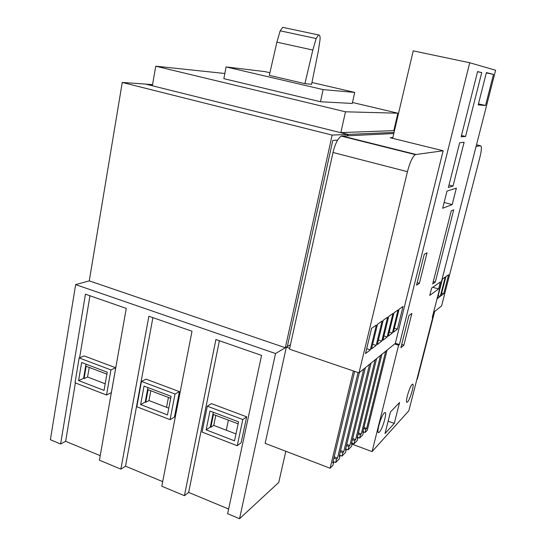 <?xml version="1.0" encoding="UTF-8"?>
<svg xmlns="http://www.w3.org/2000/svg" width="546" height="546" viewBox="0 0 546 546"><rect width="100%" height="100%" fill="white"/><g stroke="black" fill="none" stroke-linecap="round" stroke-linejoin="round"><path stroke-width="0.82" d="M312.817 50.041L316.161 38.527L318.557 34.958C319.799 34.883 320.29 36.452 320.038 39.667L318.263 51.447L311.575 84.323L304.907 83.647L312.817 50.041L276.89 42.172L280.18 30.822L282.664 27.327L283.483 27.505M304.907 83.647L269.308 75.355L276.89 42.172M226.078 66.926L223.84 78.665L320.488 101.74L352.266 103.447L354.729 92.417L323.102 89.605L226.078 66.926L265.117 71.635L269.867 72.741M354.729 92.417L311.971 82.501M239.544 518.7L275.525 353.535L290.465 344.717L287.339 346.56L332.801 140.418L287.339 346.56L285.34 347.741L89.271 280.862L75.648 284.623L50.382 439.714L60.606 443.987L85.442 294.198L126.269 308.388L99.413 460.189L120.864 469.144L148.867 316.236L192.008 331.231L161.787 486.233L184.425 495.686L215.902 339.537L261.568 355.405L227.634 513.731L239.544 518.7L278.76 482.439L285.817 451.276M337.585 140.138L332.801 140.418L337.585 140.138M395.345 126.931L394.717 126.774L395.345 126.931M146.137 84.221L152.559 84.555M394.055 132.425L348.15 134.405L347.863 135.681M348.15 134.405L340.861 132.589L393.803 130.644L397.904 113.206L352.477 102.484M397.904 113.206L345.475 111.8L155.753 66.196L152.368 85.661L146.151 84.111M345.475 111.8L340.861 132.589M224.822 73.492L155.753 66.196M323.102 89.605L320.488 101.74M106.531 395.004L110.94 369.915L79.163 357.951L84.166 355.944L115.745 367.772L111.343 392.663L106.531 395.004L75.02 382.773L79.163 357.951M107.228 372.181L104.04 390.41L78.597 380.576L81.627 362.503L107.228 372.181M110.94 369.915L115.745 367.772M78.597 380.576L83.586 378.385L85.988 364.155M237.223 445.713L242.793 419.546L207.309 406.19L211.452 403.637L246.669 416.837L241.12 442.786L237.223 445.713L202.061 432.07L207.309 406.19M238.554 421.826L234.521 440.834L206.135 429.859L209.978 411.022L238.554 421.826M242.793 419.546L246.669 416.837M206.135 429.859L210.265 427.108L213.302 412.278M170.079 419.662L175.041 394.041L141.482 381.415L146.082 379.142L179.409 391.632L174.461 417.042L170.079 419.662L136.814 406.756L141.482 381.415M171.075 396.314L167.486 414.926L140.629 404.545L144.048 386.097L171.075 396.314M175.041 394.041L179.409 391.632M140.629 404.545L145.216 402.088L147.925 387.564M162.681 481.627L125.525 466.188L152.894 317.635M145.216 402.088L145.741 402.293L148.089 389.728L170.693 398.293M120.864 469.144L125.525 466.188M275.525 353.535L75.648 284.623M75.396 382.923L65.643 441.311L60.606 443.987M89.96 295.768L79.6 357.78M100.211 455.671L65.643 441.311M219.383 340.745L188.657 492.417L184.425 495.686M228.644 509.029L188.657 492.417M83.586 378.385L84.084 378.576L86.166 366.264L106.886 374.119M210.265 427.108L210.824 427.32L213.452 414.496L238.124 423.839M150.805 390.759L148.969 400.559L145.741 402.293M148.969 400.559L168.789 408.155M166.557 407.302L168.455 397.44M89.23 367.424L87.592 377.027L84.084 378.576M87.592 377.027L105.201 383.777M215.786 415.376L213.725 425.382L210.824 427.32M213.725 425.382L235.988 433.92M226.297 430.2L228.399 420.154M395.911 124.522L395.284 124.372M347.727 134.425L145.516 84.07L122.256 82.453L332.139 135.094L347.727 134.425L347.44 135.701M89.271 280.862L122.256 82.453M285.34 347.741L332.139 135.094M352.027 444.157L372.085 451.583L408.838 410.769L432.917 316.857L432.459 316.714M416.837 379.572L417.335 379.067L434.657 311.527M432.917 316.857L432.296 317.369L495.618 70.222L469.724 62.763L399.406 344.574L398.6 345.243L372.085 451.583M395.352 343.257L399.406 344.574M392.663 138.336L413.233 50.853L469.724 62.763M290.465 344.717L286.343 347.147L289.673 348.287M286.343 347.147L265.144 443.366L330.118 468.229L353.385 370.952M398.6 345.243L394.656 343.96M363.704 428.494L365.868 429.279L365.076 432.487L367.315 430.2L387.073 350.109M433.722 312.285L432.575 316.748M352.709 438.568L355.651 439.646L375.15 359.773M351.672 442.82L352.293 443.052L351.392 443.959L371.075 363.076M363.957 427.457L366.687 428.446L385.715 351.208M362.988 431.401L363.568 431.613L362.728 432.459L381.934 354.279M340.595 450.505L343.775 451.692L363.766 369.007M339.489 455.105L340.158 455.357L339.189 456.34L359.37 372.57M358.435 432.917L361.268 433.947L380.528 355.412M357.432 437.012L358.033 437.23L357.166 438.104L376.603 358.599M346.765 444.424L349.822 445.556L369.567 364.305M345.693 448.846L346.341 449.085L345.406 450.034L365.335 367.738M334.186 456.818L337.496 458.067L358.06 372.549M333.04 461.609L333.743 461.875L332.732 462.892L354.654 371.389M333.886 458.074L336.507 459.063L335.667 462.558L339.325 458.817L340.158 455.357M337.496 458.067L336.507 459.063M346.485 445.584L348.908 446.485L348.089 449.856L351.481 446.389L352.293 443.052M349.822 445.556L348.908 446.485M358.176 433.988L360.415 434.807L359.616 438.069L362.769 434.848L363.568 431.613M361.268 433.947L360.415 434.807M340.308 451.713L342.827 452.654L341.994 456.087L345.516 452.491L346.341 449.085M343.775 451.692L342.827 452.654M366.687 428.446L365.868 429.279M352.436 439.68L354.77 440.54L353.958 443.857L357.227 440.513L358.033 437.23M355.651 439.646L354.77 440.54M333.743 461.875L332.896 465.39L330.118 468.229M357.971 437.469L359.616 438.069M352.252 443.229L353.958 443.857M346.314 449.201L348.089 449.856M340.151 455.391L341.994 456.087M333.053 461.561L335.667 462.558M363.493 431.913L365.076 432.487M379.443 432.05C382.801 428.794 387.694 410.885 384.753 412.592L384.2 413.008C380.883 416.011 375.846 434.323 378.828 432.534L379.443 432.05M407.616 401.87C410.374 399.228 414.885 382.766 412.442 384.234L412.039 384.541C409.316 386.978 404.695 403.76 407.166 402.225L407.616 401.87M453.016 186.077L464.1 142.253L459.664 142.724L448.389 187.476L453.016 186.077L449.003 185.039M481.722 72.611L465.561 136.493L461.145 136.841L477.593 71.567L481.722 72.611L477.552 71.724M465.561 136.493L461.479 135.517M435.285 282.125L453.699 209.841L451.262 210.845L432.691 283.906L435.285 282.125L433.299 281.531M403.883 345.188L411.855 313.404L408.94 315.574L400.907 347.7L403.883 345.188L401.713 344.478M478.446 103.876L485.544 105.48L478.194 104.88L486.404 72.563L493.495 74.413L486.322 72.884M485.544 105.48L493.495 74.413M452.184 204.6L456.367 188.124L446.997 191.086L442.67 208.265L452.184 204.6L444.13 202.457M419.389 283.333L427.047 252.798L424.262 254.313L416.537 285.183L419.389 283.333L417.171 282.671M388.104 421.28L390.499 411.937M394.273 423.389L399.57 402.491L390.438 412.005L385.019 433.551L394.273 423.389L388.165 421.219M429.777 295.393L438.568 288.991L440.376 281.948L431.627 288.09L429.777 295.393M438.568 288.991L432.801 287.271M392.847 137.565L390.199 137.728L443.161 150.771L395.311 343.427L359.002 372.87L407.446 171.669C409.862 162.469 412.462 156.784 415.253 154.607L443.161 150.771M443.727 293.741L448.621 274.747L445.918 276.624L440.977 295.843L443.727 293.741L441.68 293.127M370.338 349.863L376.351 325.041L371.58 328.358L365.499 353.562L370.338 349.863L366.687 348.655M376.167 345.406L382.104 321.034L377.518 324.228L371.519 348.955L376.167 345.406L372.665 344.253M381.784 341.113L387.633 317.185L383.231 320.256L377.306 344.533L381.784 341.113L378.412 340.015M387.182 336.984L392.956 313.479L388.718 316.434L382.876 340.274L387.182 336.984L383.94 335.933M392.383 333.005L398.089 309.916L394 312.756L388.24 336.172L392.383 333.005L389.264 332.002M397.399 329.17L403.023 306.477L399.085 309.213L393.4 332.227L397.399 329.17L394.396 328.207M440.281 296.376L445.229 277.102L442.444 279.04L437.448 298.539L440.281 296.376L438.165 295.734M368.229 142.84L367.581 142.677M393.796 133.524L341.352 136.111C338.022 138.063 335.23 143.523 332.992 152.491L289.482 349.16L359.002 372.87M433.565 312.414L441.584 305.91L479.832 157.582C481.586 150.28 481.845 146.342 480.61 145.782L476.105 146.376M316.161 38.527L280.18 30.822M476.515 144.792L480.61 145.782M332.992 152.491L407.446 171.669M342.042 135.961L415.813 154.416M318.557 34.958L282.664 27.327M378.18 432.302L378.828 432.534M406.688 402.054L407.166 402.225M341.352 136.111L415.253 154.607"/></g></svg>
